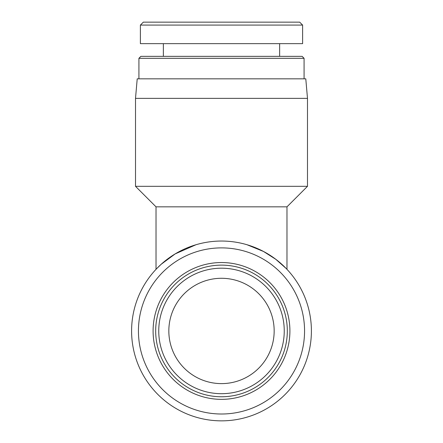 <?xml version="1.0" encoding="UTF-8"?>
<svg xmlns="http://www.w3.org/2000/svg" width="443" height="443" viewBox="0 0 443 443"><rect width="100%" height="100%" fill="white"/><g stroke="black" fill="none" stroke-linecap="round" stroke-linejoin="round"><path stroke-width="0.66" d="M221.5 393.694A62.751 62.751 0 0 0 275.845 299.573A62.751 62.751 0 0 0 167.155 299.573A62.751 62.751 0 0 0 221.5 393.694M221.5 383.616A52.673 52.673 0 0 1 175.888 304.612A52.673 52.673 0 0 1 267.112 304.612A52.673 52.673 0 0 1 221.5 383.616M221.5 396.762A65.813 65.813 0 0 0 278.497 298.039A65.813 65.813 0 0 0 164.503 298.039A65.813 65.813 0 0 0 221.5 396.762M221.5 399.353A68.405 68.405 0 0 0 280.74 296.744A68.405 68.405 0 0 0 162.26 296.744A68.405 68.405 0 0 0 221.5 399.353M286.123 268.447L275.79 259.305L263.496 251.463L247.044 244.746M195.956 244.746L175.206 253.883L161.208 264.255L156.877 268.447M156.025 269.338L156.025 206.842L286.975 206.842L307.492 186.32L307.492 98.374L135.508 98.374L135.508 186.32L307.492 186.32M135.508 98.374L137.214 78.826L305.786 78.826L307.492 98.374M221.5 241.042A89.901 89.901 0 0 0 143.643 375.897A89.901 89.901 0 0 0 299.357 375.897A89.901 89.901 0 0 0 221.5 241.042M221.5 247.886A83.062 83.062 0 0 0 149.568 372.48A83.062 83.062 0 0 0 293.432 372.48A83.062 83.062 0 0 0 221.5 247.886M221.5 25.079L302.613 25.079L299.678 22.15L143.327 22.15L140.398 25.079L221.5 25.079M302.608 25.079L302.608 43.647L140.392 43.647L140.392 25.079M304.075 58.304L302.12 56.35L140.88 56.35L138.925 58.304L304.075 58.304L304.075 78.826M286.975 269.338L286.975 206.842M156.025 206.842L135.508 186.32M138.925 58.304L138.925 78.826M163.356 43.647L163.356 56.35M279.644 43.647L279.644 56.35"/></g></svg>
